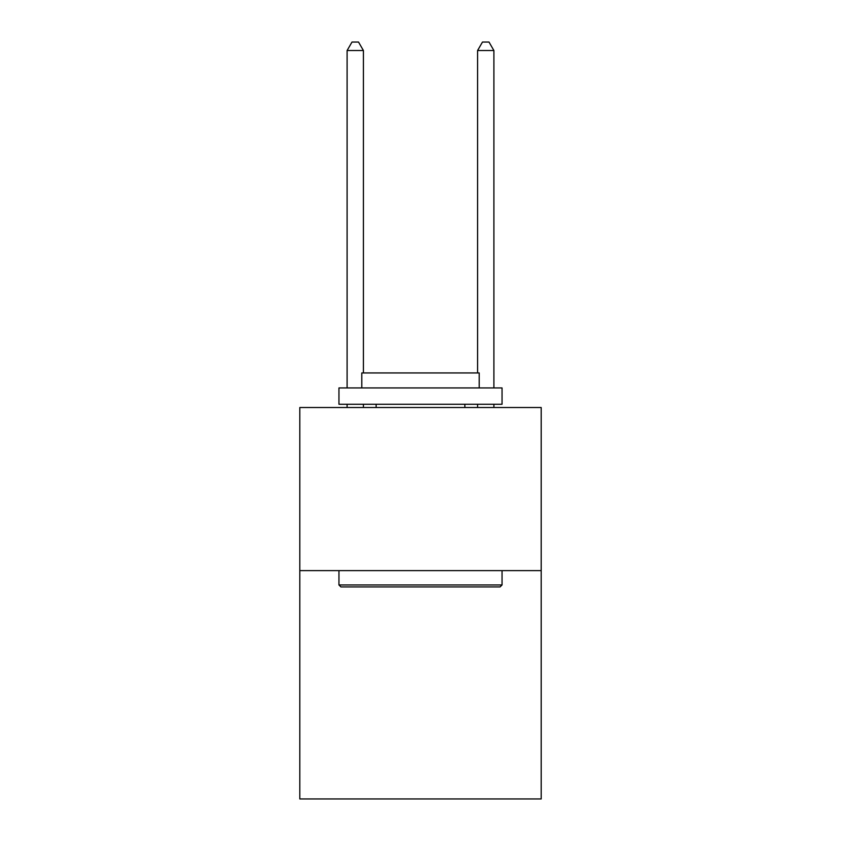 <?xml version="1.0" encoding="UTF-8"?>
<svg xmlns="http://www.w3.org/2000/svg" width="841" height="841" viewBox="0 0 841 841"><rect width="100%" height="100%" fill="white"/><g stroke="black" fill="none" stroke-linecap="round" stroke-linejoin="round"><path stroke-width="1.26" d="M541.194 570.618L541.194 798.95L299.806 798.95L299.806 407.517L541.194 407.517L541.194 570.618L299.806 570.618M340.91 586.923L338.955 584.968L502.045 584.968L500.09 586.923L340.91 586.923M502.045 387.943L502.045 404.258L338.955 404.258L338.955 387.943L502.045 387.943M361.788 387.943L361.788 372.941L479.212 372.941L479.212 387.943M502.045 570.618L502.045 584.968M338.955 570.618L338.955 584.968M464.863 404.258L464.863 407.517M376.137 404.258L376.137 407.517M363.417 372.941L363.417 50.534L347.102 50.534L347.102 387.943M347.102 404.258L347.102 407.517M363.417 404.258L363.417 407.517M347.102 50.534L352.001 42.05L358.518 42.05L363.417 50.534M493.898 407.517L493.898 404.258M493.898 387.943L493.898 50.534L477.583 50.534L477.583 372.941M477.583 407.517L477.583 404.258M477.583 50.534L482.482 42.05L488.999 42.05L493.898 50.534"/></g></svg>
